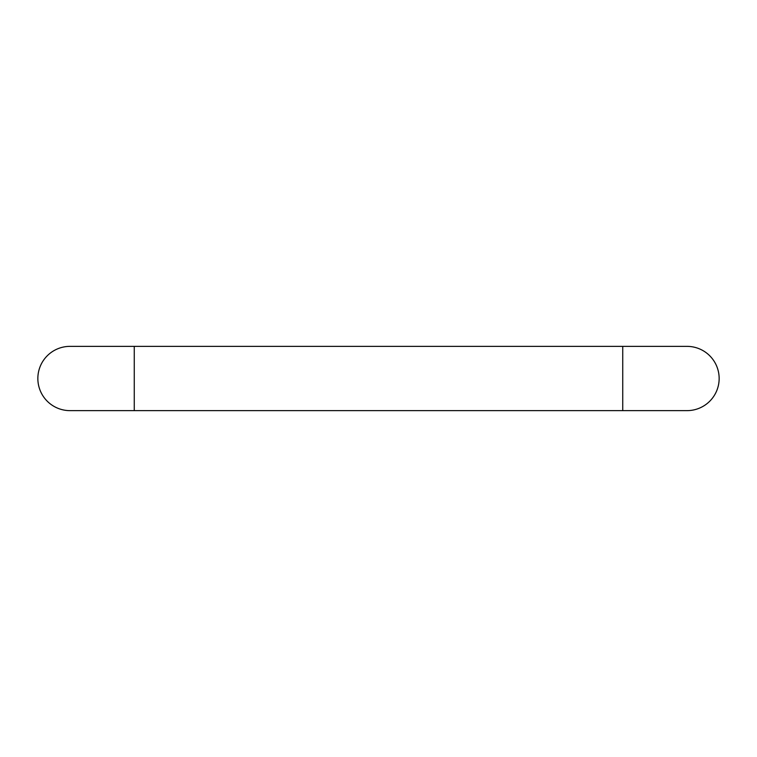 <?xml version="1.0" encoding="UTF-8"?>
<svg xmlns="http://www.w3.org/2000/svg" width="757" height="757" viewBox="0 0 757 757"><rect width="100%" height="100%" fill="white"/><g stroke="black" fill="none" stroke-linecap="round" stroke-linejoin="round"><path stroke-width="1.14" d="M37.85 378.5A32.135 32.135 0 0 1 69.985 346.365A32.135 32.135 0 0 0 37.85 378.5A32.135 32.135 0 0 0 69.985 410.635A32.135 32.135 0 0 1 37.85 378.5M622.737 346.365L622.737 410.635L687.015 410.635A32.135 32.135 0 0 0 719.15 378.5A32.135 32.135 0 0 0 687.015 346.365L69.985 346.365M622.737 410.635L134.263 410.635L134.263 346.365M134.263 410.635L69.985 410.635"/></g></svg>
